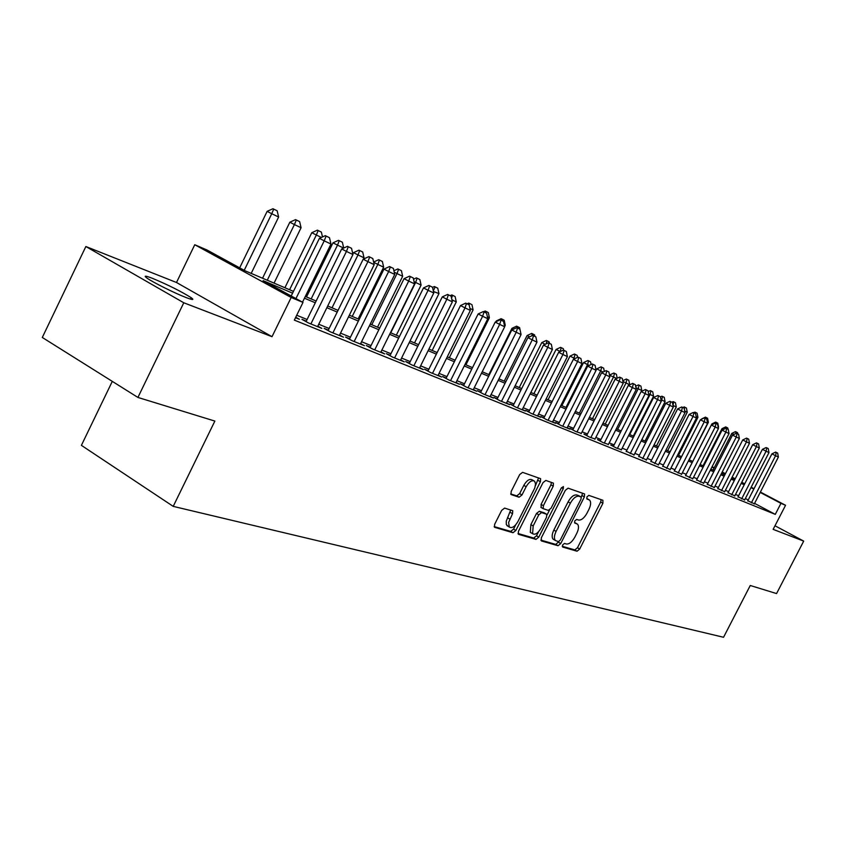 <?xml version="1.0" encoding="UTF-8"?>
<svg xmlns="http://www.w3.org/2000/svg" width="846" height="846" viewBox="0 0 846 846"><rect width="100%" height="100%" fill="white"/><g stroke="black" fill="none" stroke-linecap="round" stroke-linejoin="round"><path stroke-width="1.27" d="M562.601 544.972L562.643 547.055L577.057 551.222L579.679 549.065L602.912 503.275L602.902 500.272L588.827 495.375L586.965 496.866L586.817 498.907L589.599 500.092C591.153 501.964 590.931 505.041 588.932 509.334L586.987 513.194C584.205 518.09 581.371 520.375 578.505 520.036L576.634 519.444L574.762 520.946L574.614 522.944L577.532 524.16C579.013 526.011 578.78 529.036 576.824 533.223L574.878 537.073C572.097 541.969 569.263 544.274 566.355 543.999L564.472 543.449L562.601 544.972M185.993 297.517C192.835 300.108 194.538 300.15 191.111 297.644C181.065 291.362 168.174 284.922 152.439 278.334C145.226 275.563 143.429 275.5 147.035 278.133C152.83 282.289 174.985 293.308 185.993 297.517M504.607 508.097L501.667 510.381L494.667 524.298L494.466 527.27L512.993 532.737L515.859 530.474L540.425 481.744L540.605 478.688L522.595 472.354L519.666 474.595L511.185 491.463L511.005 494.519L519.074 497.226L521.971 494.984L526.138 486.704C529.162 481.628 531.986 479.809 534.619 481.237L535.581 483.944L534.778 487.973L517.942 521.527C514.823 526.73 511.925 528.549 509.271 526.995L508.615 522.479L512.539 513.702L512.739 510.709L504.607 508.097M137.919 397.44L42.3 337.469L85.858 246.524L183.783 302.773L137.919 397.44L214.863 421.075L173.219 506.373L723.552 637.271L750.254 585.495L776.565 593.575L803.7 541.112L773.138 529.363L785.553 505.284L780.953 503.349L775.285 514.368L294.334 320.116L302.995 302.434L291.183 297.475L194.76 244.737L206.953 249.972L244.959 270.741L293.456 291.384M183.783 302.773L272.01 336.687L291.183 297.475M541.303 537.887L541.408 540.932L558.053 545.733L560.75 543.544L584.375 496.888L584.575 493.958L568.078 488.163L565.34 490.331L541.303 537.887M517.995 533.488L533.731 538.035L536.004 539.378L518.63 534.365M551.412 482.379L550.936 484.864L553.252 486.164L553.432 483.151L545.829 480.433L543.005 482.632L518.492 531.235L518.281 534.154M553.252 486.164L543.386 505.707L543.185 508.658L548.314 510.392L551.095 508.192L561.289 487.994L563.404 486.587L563.277 488.681L538.786 537.147L536.004 539.378M803.7 541.112L774.989 525.768M747.822 500.769L754.357 503.793M738.05 496.792L744.692 499.859M728.057 492.732L734.793 495.841M717.831 488.565L724.673 491.716M707.351 484.303L714.299 487.497M696.618 479.936L703.671 483.182M685.62 475.463L692.789 478.751M674.347 470.873L681.633 474.215M662.788 466.167L670.201 469.562M650.934 461.345L658.474 464.792M638.783 456.396L646.439 459.896M626.304 451.32L634.098 454.884M613.487 446.106L610.717 444.985L616.29 447.978L621.429 449.723M600.332 440.755L597.498 439.603L603.124 442.627L608.411 444.425M586.817 435.256L583.92 434.083L589.599 437.139L595.045 438.989M572.932 429.609L569.971 428.404L575.692 431.492L581.308 433.406M558.646 423.793L555.621 422.566L561.395 425.686L570.024 429.186L567.19 427.653M543.957 417.818L540.858 416.56L546.685 419.711L555.568 423.317L552.66 421.752M528.856 411.674L525.683 410.384L531.552 413.567L540.689 417.268L537.718 415.672M513.3 405.35L510.053 404.028L515.975 407.233L525.377 411.061L522.342 409.411M497.279 398.826L493.948 397.472L499.933 400.718L509.62 404.652L506.511 402.971M480.782 392.11L477.366 390.725L483.404 394.003L493.377 398.064L490.194 396.33M463.767 385.194L460.277 383.777L466.358 387.087L476.647 391.264L473.379 389.488M446.233 378.056L442.648 376.597L448.792 379.949L459.399 384.264L456.047 382.434M428.139 370.696L424.459 369.205L430.656 372.589L441.601 377.03L438.165 375.159M409.464 363.103L405.689 361.559L411.939 364.986L423.243 369.575L419.711 367.65M390.186 355.257L386.305 353.67L392.607 357.128L404.282 361.877L400.666 359.888M370.252 347.146L366.265 345.528L372.631 349.017L384.697 353.924L380.975 351.883M349.652 338.77L345.559 337.099L351.968 340.631L364.446 345.697L360.629 343.592M328.354 330.099L324.134 328.385L330.606 331.949L343.508 337.194L339.584 335.027M306.294 321.12L301.959 319.354L308.483 322.971L321.85 328.396L317.81 326.165M775.285 514.368L754.569 503.381M748.213 500.007L745.389 498.506M738.611 495.714L735.512 494.455M728.618 491.642L725.392 490.32M718.391 487.465L715.018 486.09M707.922 483.182L704.411 481.755M697.189 478.804L693.53 477.303M686.201 474.31L682.384 472.755M674.939 469.71L670.952 468.092M663.391 464.993L659.235 463.301M651.536 460.161L647.211 458.395M639.386 455.201L634.87 453.35M626.918 450.104L622.212 448.179M614.111 444.869L609.205 442.87M600.967 439.508L595.838 437.414M587.462 433.987L582.111 431.809M573.577 428.319L568.004 426.046M559.312 422.492L553.485 420.113M544.634 416.496L538.553 414.011M529.522 410.331L523.177 407.74M513.977 403.976L507.357 401.268M497.977 397.44L491.05 394.617M481.48 390.704L474.246 387.754M464.486 383.767L456.925 380.679M446.952 376.607L439.053 373.382M428.869 369.226L420.61 365.842M410.215 361.602L401.564 358.07M390.937 353.723L381.884 350.033M371.024 345.591L361.549 341.731M350.434 337.184L340.515 333.134M329.136 328.491L318.752 324.24M307.098 319.492L296.713 315.251M295.74 317.25L299.41 319.28L295.518 317.705M112.296 381.366L81.396 445.356L173.219 506.373M272.01 336.687L176.497 282.501L85.858 246.524M176.497 282.501L194.76 244.737M712.089 466.728L714.214 467.785M292.589 293.16L263.127 280.661L302.995 302.434M744.247 484.726L741.17 483.415M734.317 480.507L731.113 479.153M724.155 476.203L720.813 474.775M713.749 471.782L710.259 470.302M703.089 467.267L699.452 465.723M692.165 462.635L688.369 461.017M680.967 457.876L677.012 456.206M669.493 453.012L665.358 451.267M657.712 448.02L653.408 446.191M645.635 442.892L641.152 440.988M633.242 437.636L628.557 435.648M620.52 432.243L615.634 430.17M607.449 426.701L602.352 424.533M594.019 421.001L588.7 418.749M580.219 415.153L574.677 412.795M566.037 409.136L560.242 406.683M551.444 402.939L545.406 400.38M536.427 396.573L530.125 393.898M520.977 390.027L514.389 387.225M505.062 383.27L498.178 380.351M488.671 376.322L481.48 373.266M471.772 369.152L464.253 365.969M454.344 361.76L446.487 358.429M436.367 354.136L428.15 350.656M417.808 346.268L409.21 342.619M398.646 338.136L389.657 334.318M378.849 329.739L369.427 325.742M358.376 321.057L348.52 316.88M337.205 312.079L326.873 307.69M315.294 302.783L304.454 298.183M780.953 503.349L760.194 492.435M753.818 489.083L750.994 487.592M722.23 472.005L725.445 473.686M732.118 477.197L735.195 478.815M741.762 482.262L744.713 483.817M751.185 487.222L754.019 488.702M760.395 492.055L785.553 505.284M735.005 479.185L731.917 477.567M725.255 474.067L722.04 472.375M714.024 468.166L711.92 467.055M305.311 296.438L316.14 301.039M327.719 305.977L338.04 310.366M349.345 315.177L359.201 319.376M370.252 324.081L379.664 328.089M390.461 332.69L399.449 336.518M410.014 341.012L418.601 344.671M428.933 349.07L437.149 352.571M447.259 356.875L455.116 360.216M465.014 364.436L472.523 367.629M482.231 371.764L489.411 374.82M498.918 378.871L505.802 381.8M515.119 385.765L521.707 388.568M530.844 392.459L537.147 395.145M546.114 398.963L552.152 401.533M560.951 405.276L566.735 407.74M575.365 411.42L580.916 413.779M589.387 417.385L594.706 419.648M603.029 423.201L608.115 425.369M616.3 428.848L621.186 430.921M629.223 434.347L633.897 436.346M641.797 439.709L646.291 441.612M654.053 444.922L658.357 446.751M666.003 450.009L670.127 451.764M677.646 454.968L681.601 456.65M688.993 459.801L692.789 461.419M700.065 464.517L703.703 466.061M710.873 469.118L714.362 470.598M721.416 473.601L724.758 475.029M731.705 477.99L734.92 479.354M575.227 522.828L576.676 523.653M587.261 498.759L588.837 499.637M562.23 546.283L574.836 549.921L577.458 547.774L600.671 502.016L601.157 499.669M581.297 497.215L582.587 493.207M540.795 540.086L555.801 544.422L558.804 541.63M558.36 541.662L560.253 540.129L581.022 499.098L581.17 497.046L579.013 496.264C576.105 495.862 573.218 498.157 570.373 503.148L556.086 531.404C554.141 535.571 553.897 538.595 555.367 540.488L558.36 541.662M578.875 495.756L580.99 496.951M554.141 539.769L553.104 539.177C551.645 537.284 551.878 534.249 553.823 530.093L568.1 501.858C570.944 496.866 573.821 494.582 576.739 494.984L578.717 495.671M550.936 484.864L541.08 504.385L541.218 507.537M549.498 510.096L547.045 514.971M538.564 531.753L536.512 535.814L538.786 537.147M533.17 525.948L532.589 533.689C535.137 535.137 537.919 533.34 540.943 528.285L546.537 517.213L546.738 514.294L541.599 512.581L538.796 514.791L533.17 525.948L530.876 524.615L530.305 532.356L531.256 532.917M544.422 512.951L546.442 514.104M530.876 524.615L536.491 513.469L539.304 511.259L544.147 512.792M533.731 538.035L536.512 535.814M508.012 526.254L506.32 524.52L506.289 521.115L510.698 509.979M533.699 480.708L532.282 479.915C529.649 478.487 526.815 480.306 523.801 485.371L526.138 486.704M510.698 493.927L516.737 495.883L519.634 493.641L523.801 485.371M535.412 485.752L538.564 477.905M494.17 526.603L510.688 531.383L513.554 529.12L515.711 524.848M733.884 434.442L731.811 433.385L713.062 470.048M736.929 432.338L735.481 431.64L736.929 432.338M737.754 433.882L737.522 432.644M735.481 431.64L731.811 433.385M735.724 433.575L736.073 431.946M777.643 453.075L775.634 452.092L777.643 453.075L778.383 457.062L754.251 504.005M751.375 502.841L775.581 455.73L771.922 453.858L775.634 452.092M747.705 500.98L771.922 453.858M778.383 457.062L775.581 455.73L776.237 452.399M723.478 429.451L721.976 428.689L703.026 465.776M727.169 427.642L725.688 426.923L727.169 427.642M728.015 429.218L727.772 427.949M725.688 426.923L721.976 428.689M726.058 428.266L726.291 427.23M712.808 424.332L711.92 423.878L692.758 461.408M717.186 422.831L715.674 422.101L717.186 422.831M718.296 427.727L718.148 426.976M718.571 427.177L717.789 423.137M715.674 422.101L711.92 423.878M716.044 423.455L716.276 422.408M706.97 417.903L705.427 417.152L706.97 417.903M689.204 459.886L708.377 422.313L707.277 421.784M708.377 422.313L707.584 418.22M705.427 417.152L701.62 418.96M705.786 418.527L706.029 417.469M696.512 412.869L694.926 412.097L696.512 412.869M678.555 455.349L697.939 417.321L696.142 416.465M697.939 417.321L697.125 413.176M694.926 412.097L693.667 412.7M695.296 413.483L695.539 412.414M768.221 448.539L766.169 447.545L768.221 448.539L768.972 452.578L744.575 500.081M741.635 498.886L766.106 451.214L762.415 449.332L766.169 447.545M737.945 497.014L762.415 449.332M768.972 452.578L766.106 451.214L766.783 447.851M758.576 443.907L756.483 442.881L758.576 443.907L759.338 447.999L734.688 496.063M731.674 494.836L756.409 446.603L752.686 444.7L756.483 442.881M727.941 492.954L752.686 444.7M759.338 447.999L756.409 446.603L757.107 443.198M748.699 439.159L746.574 438.122L748.699 439.159L749.482 443.304L724.557 491.949M721.469 490.691L746.479 441.876L742.725 439.952L746.574 438.122M717.715 488.787L742.725 439.952M749.482 443.304L746.479 441.876L747.198 438.44M738.59 434.305L736.422 433.247L738.59 434.305L739.383 438.492L714.183 487.73M711.021 486.45L736.306 437.033L732.52 435.098L736.422 433.247M707.224 484.536L732.52 435.098M739.383 438.492L736.306 437.033L737.056 433.564M685.81 407.709L684.181 406.915L685.81 407.709M667.653 450.707L687.248 412.214L684.71 411.008M687.248 412.214L686.423 408.015M684.181 406.915L682.902 407.518M684.351 409.136L684.795 407.233M728.237 429.324L726.016 428.245L728.237 429.324L729.041 433.575L703.555 483.415M700.319 482.104L725.889 432.073L722.072 430.117L726.016 428.245M696.491 480.168L722.072 430.117M729.041 433.575L725.889 432.073L726.661 428.573M674.844 402.421L673.173 401.617L674.844 402.421M656.485 445.958L676.292 406.989L672.993 405.403M676.292 406.989L675.457 402.738M673.173 401.617L671.872 402.231M672.972 405.329L673.797 401.935M717.62 424.227L715.367 423.127L717.62 424.227L718.444 428.531L692.673 478.995M689.353 477.652L715.219 426.987L711.359 425.02L715.367 423.127M685.493 475.706L711.359 425.02M718.444 428.531L715.219 426.987L716.002 423.455M645.043 441.083L665.083 401.628L661.657 399.989L661.202 400.888M662.524 396.499L664.226 397.324L661.889 396.182L662.524 396.499L661.657 399.989L660.959 399.629M665.083 401.628L664.226 397.324M661.889 396.182L660.409 396.88M706.738 419.003L704.443 417.871L706.738 419.003L707.584 423.36L681.506 474.469M678.111 473.083L704.274 421.784L700.382 419.796L704.443 417.871M674.22 471.127L700.382 419.796M707.584 423.36L704.274 421.784L705.088 418.199M633.316 436.092L653.588 396.14L650.077 394.458L629.741 434.569M650.965 390.926L652.71 391.772L650.331 390.609L650.965 390.926L650.077 394.458L648.596 393.707M653.588 396.14L652.71 391.772M650.331 390.609L648.184 391.613M695.592 413.641L693.244 412.488L695.592 413.641L696.448 418.051L670.074 469.816M666.585 468.398L693.054 416.444L689.13 414.434L693.244 412.488M662.661 466.432L689.13 414.434M696.448 418.051L693.054 416.444L693.889 412.827M641.3 391.476L641.797 390.503L638.201 388.79L617.633 429.419M639.121 385.216L640.908 386.083L638.476 384.898L639.121 385.216L638.201 388.79L635.906 387.616M641.797 390.503L640.908 386.083M638.476 384.898L635.632 386.231M684.15 408.142L681.749 406.968L684.15 408.142L685.027 412.615L658.347 465.057M654.762 463.597L681.548 410.966L677.593 408.935L681.749 406.968M650.807 461.609L677.593 408.935M685.027 412.615L681.548 410.966L682.415 407.307M629.667 384.824L626.029 382.974L605.218 424.132M626.971 379.368L628.811 380.256L626.326 379.04L626.971 379.368L626.029 382.974L622.878 381.356M629.71 384.729L628.811 380.256M626.326 379.04L622.741 380.711M672.422 402.506L669.969 401.311L672.422 402.506L673.31 407.042L646.312 460.171M642.632 458.68L669.736 405.34L665.749 403.299L669.969 401.311M638.645 456.671L665.749 403.299M673.31 407.042L669.736 405.34L670.635 401.649M616.639 378.49L613.53 376.999L592.475 418.696M614.503 373.361L616.396 374.27L613.847 373.023L614.503 373.361L613.53 376.999L609.532 375.201M617.199 378.225L616.396 374.27M613.847 373.023L609.628 375M660.377 396.721L657.871 395.494L660.377 396.721L661.286 401.321L633.961 455.148M630.196 453.625L657.617 399.566L653.598 397.514L657.871 395.494M626.156 451.595L653.598 397.514M661.286 401.321L657.617 399.566L658.548 395.833M603.135 372.039L600.702 370.876L579.394 413.134M601.707 367.196L603.653 368.126L601.051 366.857L601.707 367.196L600.702 370.876L596.768 368.867L596.092 370.21M604.33 371.479L603.653 368.126M601.051 366.857L596.768 368.867M648.015 390.778L645.456 389.53L648.015 390.778L648.945 395.442L621.281 450.009M617.411 448.433L645.181 393.644L641.12 391.571L645.456 389.53M613.35 446.392L641.12 391.571M648.945 395.442L645.181 393.644L646.133 389.869M589.239 365.398L587.547 364.584L565.974 407.423M588.573 360.861L590.571 361.824L587.917 360.523L588.573 360.861L587.547 364.584L583.571 362.553L561.871 405.668M591.121 364.52L590.571 361.824M587.917 360.523L583.571 362.553M635.325 384.676L632.702 383.397L635.325 384.676L636.266 389.403L608.263 444.721M604.298 443.103L632.396 387.563L628.303 385.469L632.702 383.397M600.184 441.052L628.303 385.469M636.266 389.403L632.396 387.563L633.39 383.746M574.952 358.577L574.022 358.133L573.44 359.286M575.09 354.368L577.141 355.352L574.423 354.03L575.09 354.368L574.022 358.133L570.024 356.081L548.049 399.788M577.554 357.361L577.141 355.352M574.423 354.03L570.024 356.081M622.275 378.405L619.6 377.105L622.275 378.405L623.248 383.206L594.897 439.286M590.815 437.625L619.272 381.313L615.137 379.198L619.6 377.105M586.669 435.563L615.137 379.198M623.248 383.206L619.272 381.313L620.287 377.453M561.236 347.685L563.341 348.7L560.56 347.346L561.236 347.685L560.137 351.492L556.097 349.43L533.858 393.739M563.658 350.212L563.341 348.7M560.56 347.346L556.097 349.43M608.877 371.965L606.138 370.633L608.877 371.965L609.86 376.83L581.149 433.702M576.961 431.999L605.778 374.884L601.601 372.748L606.138 370.633M572.774 429.916L601.601 372.748M609.86 376.83L605.778 374.884L606.825 370.982M545.152 344.311L541.789 342.588L519.264 387.531M548.483 341.52L546.315 340.483L548.483 341.52M549.477 343.402L549.16 341.869M546.315 340.483L541.789 342.588M546.093 343.867L547.002 340.832M595.087 365.345L592.285 363.981L595.087 365.345L596.102 370.284L567.032 427.97M562.717 426.215L591.904 368.285L587.695 366.128L592.285 363.981M558.487 424.11L587.695 366.128M596.102 370.284L591.904 368.285L592.993 364.33M529.596 336.856L527.079 335.555L504.269 381.144M533.9 334.498L531.679 333.419L533.9 334.498M534.915 336.401L534.577 334.847M531.679 333.419L527.079 335.555M531.722 335.862L532.356 333.779M580.916 358.535L578.051 357.128L580.916 358.535L581.953 363.547L552.501 422.069M548.06 420.272L577.628 361.485L573.387 359.307L578.051 357.128M543.798 418.146L573.387 359.307M581.953 363.547L577.628 361.485L578.759 357.498M513.575 329.168L511.946 328.333L488.851 374.577M518.905 327.265L516.62 326.165L518.905 327.265M519.93 329.221L519.592 327.624M516.62 326.165L511.946 328.333M516.927 327.751L517.308 326.514M566.334 351.524L563.394 350.085L566.334 351.524L567.391 356.61L537.548 415.999M532.98 414.149L562.939 354.495L558.656 352.296L563.394 350.085M528.687 412.013L558.656 352.296M567.391 356.61L562.939 354.495L564.113 350.456M497.067 321.237L496.38 320.888L495.946 321.755M503.476 319.83L501.118 318.699L503.476 319.83M504.639 326.524L505.263 325.276L504.269 324.811M505.263 325.276L504.163 320.19M501.118 318.699L496.38 320.888M501.414 320.306L501.815 319.058M551.328 344.311L548.314 342.841L551.328 344.311L552.406 349.483L522.172 409.75M517.466 407.846L547.827 347.294L543.502 345.083L548.314 342.841M513.12 405.689L543.502 345.083M552.406 349.483L547.827 347.294L549.033 343.212M487.592 312.174L485.17 311.011L487.592 312.174M465.935 364.827L489.411 317.705L487.359 316.732M489.411 317.705L488.29 312.534M485.17 311.011L483.595 311.74M485.456 312.639L485.868 311.37M535.867 336.877L532.779 335.376L535.867 336.877L536.977 342.133L506.331 403.32M501.488 401.353L532.25 339.88L527.893 337.649L532.779 335.376M497.099 399.185L527.893 337.649M536.977 342.133L532.25 339.88L533.509 335.746M471.243 304.296L468.747 303.101L471.243 304.296M449.311 357.742L473.094 309.911L469.921 308.399M473.094 309.911L471.952 304.655M468.747 303.101L467.151 303.83M469.022 304.75L469.456 303.46M519.941 329.231L516.779 327.688L519.941 329.231L521.073 334.561L490.014 396.689M485.022 394.67L516.208 332.245L511.809 329.982L516.779 327.688M480.591 392.481L511.809 329.982M521.073 334.561L516.208 332.245L517.509 328.058M454.397 296.185L451.827 294.937L454.397 296.185M432.169 350.445L456.28 301.885L451.912 299.801M456.28 301.885L455.106 296.544M451.827 294.937L450.199 295.688M451.563 298.194L452.536 295.307M503.529 321.343L500.282 319.756L503.529 321.343L504.692 326.757L473.2 389.858M468.05 387.775L499.669 324.378L495.227 322.093L500.282 319.756M463.576 385.575L495.227 322.093M504.692 326.757L499.669 324.378L501.022 320.137M414.519 342.937L438.958 293.604L433.448 291.489M435.108 286.91L437.752 288.179L434.389 286.54L435.108 286.91L433.321 290.897M438.958 293.604L437.752 288.179M434.389 286.54L432.539 287.386M486.598 313.2L483.267 311.582L486.598 313.2L487.793 318.72L455.857 382.826M450.548 380.668L482.622 316.256L478.138 313.951L483.267 311.582M446.043 378.448L478.138 313.951M487.793 318.72L482.622 316.256L484.018 311.963M396.319 335.185L421.097 285.07L415.629 282.458L390.746 332.806M417.131 278.239L419.859 279.561L416.401 277.869L417.131 278.239L415.629 282.458L414.096 281.676M421.097 285.07L419.859 279.561M416.401 277.869L413.535 279.18M469.139 304.814L465.712 303.143L469.139 304.814L470.355 310.419L437.974 375.561M432.496 373.329L465.025 307.881L460.499 305.554L465.712 303.143M427.939 371.098L460.499 305.554M470.355 310.419L465.025 307.881L466.463 303.534M377.538 327.19L402.664 276.272L397.028 273.575L371.796 324.737M398.582 269.303L401.406 270.667L397.853 268.933L398.582 269.303L397.028 273.575L394.225 272.137M402.664 276.272L401.406 270.667M397.853 268.933L393.908 270.731M358.165 318.942L383.65 267.188L377.824 264.407L352.232 316.415M379.442 260.082L382.36 261.488L378.712 259.701L379.442 260.082L377.824 264.407L373.668 262.26M383.65 267.188L382.36 261.488M378.712 259.701L373.615 262.027M363.368 259.119L364.013 257.808L357.995 254.932L332.034 307.807M359.677 250.553L362.691 252.002L358.937 250.173L359.677 250.553L357.995 254.932L353.533 252.637L352.845 254.033M364.013 257.808L362.691 252.002M358.937 250.173L353.533 252.637M451.108 296.153L447.597 294.44L451.108 296.153L452.367 301.853L419.51 368.063M413.853 365.768L446.857 299.23L442.289 296.883L447.597 294.44M409.263 363.516L442.289 296.883M452.367 301.853L446.857 299.23L448.359 294.831M432.496 287.206L428.88 285.44L432.496 287.206L433.787 293.002L400.454 360.322M394.606 357.943L428.087 290.294L423.486 287.926L428.88 285.44M389.964 355.69L423.486 287.926M433.787 293.002L428.087 290.294L429.652 285.842M413.26 277.964L409.549 276.156L413.26 277.964L414.582 283.865L380.753 352.317M374.725 349.874L408.703 281.062L404.06 278.672L409.549 276.156M370.03 347.59L404.06 278.672M414.582 283.865L408.703 281.062L410.321 276.547M343.635 248.068L337.512 245.15L311.169 298.924M339.257 240.719L342.366 242.21L338.506 240.327L339.257 240.719L337.512 245.15L333.007 242.823L306.506 296.946M343.709 248.037L342.366 242.21M338.506 240.327L333.007 242.823M393.379 268.404L389.562 266.543L393.379 268.404L394.744 274.421L360.407 344.058M354.157 341.52L388.652 271.524L383.968 269.102L389.562 266.543M349.43 339.225L383.968 269.102M394.744 274.421L388.652 271.524L390.344 266.945M321.385 237.451L316.33 235.029L289.586 289.734M318.149 230.546L321.364 232.09L317.387 230.154L318.149 230.546L316.33 235.029L311.793 232.692L284.901 287.735M322.495 236.943L321.364 232.09M317.387 230.154L311.793 232.692M372.811 258.527L368.877 256.613L372.811 258.527L374.207 264.639L339.352 335.502M332.89 332.88L367.915 261.647L363.188 259.204L368.877 256.613M328.111 330.575L363.188 259.204M374.207 264.639L367.915 261.647L369.67 257.015M274.051 283.124L301.07 227.743L294.419 224.56L267.273 280.238M296.312 220.023L299.632 221.62L295.55 219.622L296.312 220.023L294.419 224.56L289.85 222.202L262.546 278.218M301.07 227.743L299.632 221.62M295.55 219.622L289.85 222.202M351.534 248.301L347.473 246.323L351.534 248.301L352.962 254.53L317.567 326.651M310.884 323.944L346.448 251.421L341.678 248.957L347.473 246.323M306.051 321.628L341.678 248.957M352.962 254.53L346.448 251.421L348.277 246.736M251.199 273.385L278.63 217.02L271.746 213.731L244.219 270.329M273.713 209.131L277.15 210.781L272.941 208.729L273.713 209.131L271.746 213.731L267.135 211.352L239.672 267.844M278.63 217.02L277.15 210.781M272.941 208.729L267.135 211.352M329.485 237.705L325.308 235.664L329.485 237.705L330.966 244.05L302.508 302.17M295.952 298.585L324.208 240.835L319.397 238.35L325.308 235.664M291.204 295.994L319.397 238.35M330.966 244.05L324.208 240.835L326.112 236.076M600.671 502.016L602.912 503.275M577.458 547.774L579.679 549.065M574.836 549.921L577.057 551.222M582.101 495.619L584.375 496.888M558.497 542.244L560.75 543.544M555.801 544.422L558.053 545.733M576.739 494.984L579.013 496.264M568.1 501.858L570.373 503.148M553.823 530.093L556.086 531.404M541.08 504.385L543.386 505.707M541.186 507.526L543.206 508.689M561.48 487.677L563.277 488.681M539.304 511.259L541.599 512.581M536.491 513.469L538.796 514.791M510.212 512.348L512.539 513.702M507.505 517.731L509.821 519.095M519.634 493.641L521.971 494.984M516.737 495.883L519.074 497.226M538.098 480.433L540.425 481.744M513.554 529.12L515.859 530.474M510.688 531.383L512.993 532.737M191.111 297.644L190.413 299.082M553.104 539.177L555.367 540.488M540.88 507.336L543.185 508.658M530.305 532.356L532.589 533.689M506.955 525.63L509.271 526.995"/></g></svg>
